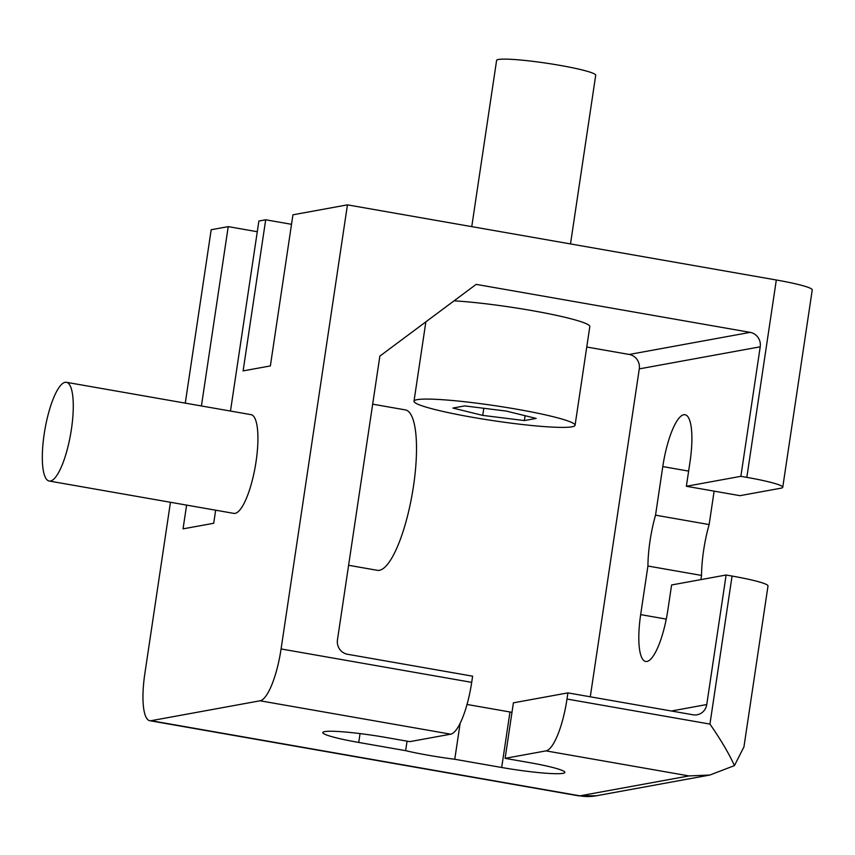 <?xml version="1.0" encoding="UTF-8"?>
<svg xmlns="http://www.w3.org/2000/svg" width="855" height="855" viewBox="0 0 855 855"><rect width="100%" height="100%" fill="white"/><g stroke="black" fill="none" stroke-linecap="round" stroke-linejoin="round"><path stroke-width="1.28" d="M49.152 481.023L233.8 513.374A50.103 13.049 -80.1 0 0 256.072 461.529A50.103 13.049 -80.1 0 0 251.092 414.664L66.444 382.313A50.103 13.049 99.9 0 1 71.425 429.189A50.103 13.049 99.9 0 1 49.152 481.023A50.103 13.049 99.9 0 1 44.171 434.158A50.103 13.049 99.9 0 1 66.444 382.313M570.499 243.932L595.711 75.24A50.103 4.638 -171.5 0 0 559.779 65.343A50.103 4.638 -171.5 0 0 496.595 60.427L471.757 226.628M348.605 565.283L377.312 570.317A81.428 21.215 -80.1 0 0 413.499 486.068A81.428 21.215 -80.1 0 0 405.409 409.908L372.673 404.169M516.677 409.192A81.428 7.535 8.5 0 1 575.062 425.277A81.428 7.535 8.5 0 1 472.388 417.283A81.428 7.535 8.5 0 1 414.002 401.209A81.428 7.535 8.5 0 1 516.677 409.192M575.062 425.277L589.811 326.589A81.428 7.535 -171.5 0 0 531.425 310.504A81.428 7.535 -171.5 0 0 454.069 300.821M257.28 231.726L228.221 226.628L211.185 229.739L185.268 403.132M170.455 502.28L144.816 673.836A50.103 13.049 99.9 0 0 149.796 720.712L578.664 795.845A50.103 13.049 -80.1 0 0 579.936 795.834L151.068 720.701A50.103 13.049 99.9 0 1 149.796 720.712M186.604 505.113L183.045 528.86L213.707 523.271L215.663 510.2M230.476 411.052L258.883 221.028L265.691 219.788L243.109 370.899L270.362 365.929L292.944 214.808L347.451 204.858L281.081 648.956A50.103 13.049 99.9 0 1 260.08 700.79L151.068 720.701M228.221 226.628L201.417 405.965M260.08 700.79L450.692 734.178A50.103 13.049 -80.1 0 0 471.693 682.354L472.612 676.177L347.525 654.267A12.526 12.034 -100.3 0 1 337.458 639.85L379.855 356.118L476.16 284.373L750.156 332.371A12.526 12.034 -100.3 0 1 760.223 346.799L740.868 476.321L746.821 477.368A50.103 4.638 8.5 0 1 782.753 487.265L812.25 289.888A50.103 4.638 -171.5 0 0 776.319 279.991L347.451 204.858M291.523 224.309L265.691 219.788M596.309 795.781A50.103 48.158 -100.3 0 1 579.936 795.834L688.948 775.923L709.885 775.036L596.309 795.781L578.664 795.845M450.692 734.178L409.812 741.648L385.979 737.47A50.103 4.638 -171.5 0 0 322.795 732.553A50.103 4.638 -171.5 0 0 358.726 742.45L405.644 750.669A56.366 5.216 -171.5 0 0 454.764 759.272L501.682 767.491A50.103 4.638 -171.5 0 0 564.866 772.418A50.103 4.638 -171.5 0 0 528.935 762.521L505.113 758.342L545.992 750.882L688.948 775.923M782.753 487.265A50.103 4.638 8.5 0 1 780.85 488.205L739.97 495.665L686.362 486.281L690.049 461.604A50.103 13.049 -80.1 0 0 685.069 414.739A50.103 13.049 -80.1 0 0 662.785 466.584L655.529 515.17A56.366 14.685 -80.1 0 0 647.93 566.031L640.662 614.617A50.103 13.049 -80.1 0 0 645.643 661.481A50.103 13.049 -80.1 0 0 667.915 609.636L671.603 584.97L726.119 575.009L706.754 704.541L671.378 711.007M714.128 491.144L709.137 524.564A56.366 14.685 -80.1 0 0 701.538 575.426L700.908 579.615M726.119 575.009L732.072 576.056A50.103 4.638 -171.5 0 1 768.004 585.953L743.946 746.896L734.434 765.61L709.885 775.036M505.113 758.342L513.406 702.831L567.912 692.881L566.993 699.048A50.103 13.049 99.9 0 1 545.992 750.882M734.434 765.61C729.101 753.768 720.936 739.928 709.949 724.089L566.993 699.048M467.012 704.456L509.975 711.98A50.103 4.638 -171.5 0 0 511.985 712.333M454.764 759.272L460.161 723.191M405.644 750.669L407.066 741.167M590.281 696.793L639.284 368.879A12.526 12.034 79.7 0 0 629.216 354.462L586.754 347.023M706.754 704.541A12.526 12.034 79.7 0 1 692.999 714.791L567.912 692.881M740.868 476.321L686.362 486.281M701.538 575.426L647.93 566.031M655.529 515.17L709.137 524.564M464.693 405.901L506.331 411.084L536.171 418.426L524.372 420.575L482.733 415.391L452.894 408.059L464.693 405.901M482.733 415.391L483.791 408.284M524.372 420.575L525.098 415.701M471.693 682.354L281.081 648.956M776.319 279.991L746.821 477.368M501.682 767.491L509.975 711.98M358.726 742.45L360.051 733.601M750.156 332.371L629.216 354.462M639.284 368.879L760.223 346.799M662.785 466.584L688.628 471.105M732.072 576.056L709.949 724.089M640.662 614.617L666.259 619.106M414.002 401.209L425.865 321.843"/></g></svg>
